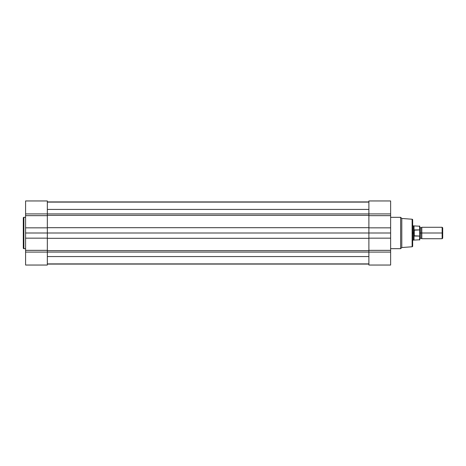 <?xml version="1.0" encoding="UTF-8"?>
<svg xmlns="http://www.w3.org/2000/svg" width="466" height="466" viewBox="0 0 466 466"><rect width="100%" height="100%" fill="white"/><g stroke="black" fill="none" stroke-linecap="round" stroke-linejoin="round"><path stroke-width="0.7" d="M23.3 217.896L23.3 248.104A0.571 0.571 0 0 0 23.871 248.675L23.871 217.325A0.571 0.571 0 0 0 23.3 217.896L23.3 248.104A0.571 0.571 0 0 0 23.871 248.675L25.589 248.675L23.871 248.675L23.871 217.325L25.589 217.325L23.871 217.325A0.571 0.571 0 0 0 23.3 217.896L23.3 217.966M25.589 201.19L25.589 250.353L47.334 250.353L47.334 265.043L25.589 265.043L47.334 265.043L47.334 201.19M25.589 250.353L25.589 265.043L25.589 250.353L47.334 250.353L47.334 238.155L25.589 238.155L25.589 250.353M25.589 215.647L25.589 213.911L47.334 213.911L47.334 215.647L25.589 215.647L25.589 227.845L47.334 227.845L47.334 233L25.589 233L25.589 227.845L47.334 227.845L47.334 215.647L25.589 215.647M390.63 264.81L390.63 215.647L368.891 215.647L368.891 200.957L390.63 200.957L368.891 200.957L368.891 213.911L47.334 213.911L47.334 200.957L25.589 200.957L25.589 213.911L368.891 213.911L368.891 233L25.589 233L25.589 238.155L47.334 238.155L47.334 233L368.891 233L368.891 252.089L25.589 252.089L368.891 252.089L368.891 264.81M47.334 202.104L368.891 202.104L47.334 202.104M368.891 264.082L47.334 264.082L368.891 264.082M368.891 256.562L47.334 256.562L368.891 256.562M47.334 250.621L368.891 250.621L47.334 250.621M368.891 238.312L47.334 238.312L368.891 238.312M47.334 227.688L368.891 227.688L47.334 227.688M368.891 215.379L47.334 215.379L368.891 215.379M368.891 209.42L47.334 209.42L368.891 209.42M368.891 201.918L47.334 201.918L368.891 201.918M412.66 246.135L412.66 219.801A0.571 0.571 0 0 0 412.13 219.23L412.13 246.77A0.571 0.571 0 0 0 412.66 246.199L412.66 219.865M412.66 246.199A0.571 0.571 0 0 1 412.13 246.77L401.791 247.533L400.643 248.675L390.63 248.675L400.643 248.675L401.791 247.533L401.791 218.467L400.643 217.325L400.643 248.675L400.643 217.325L390.63 217.325L400.643 217.325L401.791 218.467L401.791 247.533L412.13 246.77L412.13 219.23L401.791 218.467L412.13 219.23A0.571 0.571 0 0 1 412.66 219.801M390.63 215.647L390.63 200.957L390.63 215.647L368.891 215.647L368.891 227.845L390.63 227.845L390.63 215.647M368.891 252.089L368.891 265.043L390.63 265.043L390.63 252.089L368.891 252.089L368.891 250.353L390.63 250.353L390.63 252.089L368.891 252.089M390.63 238.155L368.891 238.155L368.891 233L390.63 233L390.63 238.155L368.891 238.155L368.891 250.353L390.63 250.353L390.63 238.155M390.63 233L390.63 227.845L368.891 227.845L368.891 233L390.63 233M368.891 213.911L390.63 213.911L368.891 213.911M421.817 238.72L442.141 238.72L442.7 238.167L442.7 233L442.141 233L442.141 238.72L442.141 233L421.817 233L421.817 238.72L421.817 227.28L421.817 233L420.815 233L420.815 238.149L420.815 233L421.817 233L421.817 238.72L420.815 238.149L419.814 238.72M420.815 233L420.815 227.851L420.815 233L419.814 233L420.815 233L420.815 227.851L420.815 233M413.517 233L412.66 233L413.517 233L413.517 225.847L413.517 240.153L414.018 225.993L414.018 230.21L419.586 229.913L419.586 225.993L419.662 236.058L414.018 235.79L414.018 240.007L414.018 235.79L413.517 233L414.093 229.977L414.093 236.023L413.517 233M412.66 240.153L419.814 239.78L419.814 235.522L419.586 240.007L419.586 236.087L414.093 236.023L414.093 229.977L414.262 236.087L414.262 229.913L419.586 229.913L419.814 230.478L419.814 226.295M419.814 239.78L419.814 226.22L412.66 225.847M442.7 238.167L442.7 227.833L442.7 233L442.141 233L442.141 227.28L442.141 233L421.817 233L421.817 227.28L420.815 227.851L419.814 227.28M419.814 235.522L419.715 235.994M47.334 263.896L368.891 263.896M421.817 227.28L442.141 227.28L442.7 227.833"/></g></svg>
